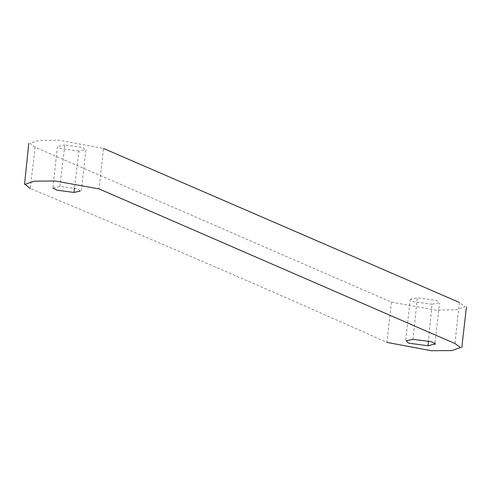 <?xml version="1.0" encoding="UTF-8"?>
<svg xmlns="http://www.w3.org/2000/svg" width="491" height="491" viewBox="0 0 491 491"><rect width="100%" height="100%" fill="white"/><g stroke="black" fill="none" stroke-linecap="round" stroke-linejoin="round"><path stroke-width="0.37" stroke-dasharray="2.46 1.84" d="M391.45 302.131L386.908 342.387C269.467 289.85 150.559 238.552 30.197 188.501L35.162 147.251L391.45 302.131L435.701 310.109L456.231 309.821L465.038 306.642L459.361 302.438L454.942 343.534M53.003 188.035L59.871 186.42L77.989 188.802L80.174 191.122M432.012 304.23L413.023 301.591L410.863 299.129L417.319 297.785L436.462 300.467L438.684 302.904L432.012 304.23L428.44 341.159M412.98 339.367L417.319 297.785M35.162 147.251L30.086 143.304L39.096 140.365L59.601 140.291L103.527 148.448L99.053 188.9M59.871 186.42L64.91 144.931L82.967 147.472L84.986 149.823L78.879 151.093L74.491 188.139M78.879 151.093L60.694 148.589L58.595 146.244L64.91 144.931M410.255 299.08L405.658 340.637M435.026 342.749L439.555 302.972M85.888 149.964L81.23 191.361M52.942 187.531L57.472 146.103"/><path stroke-width="0.74" d="M386.908 342.387L431.233 350.709L451.824 350.58L460.521 347.53L454.942 343.534L99.053 188.9L54.912 180.97L34.296 181.179L25.115 184.303L30.197 188.501M412.98 339.367L431.264 341.656L435.425 343.915L427.98 345.787L408.506 343.129L406.174 340.705L412.98 339.367M80.174 191.122L73.981 192.46L56.852 190.152L53.003 188.035M428.44 341.159L427.98 345.787M74.491 188.139L73.981 192.46M459.361 302.438L103.527 148.448M434.83 344.535L435.026 342.749M461.786 347.64L466.45 306.869M24.55 184.37L28.779 143.354"/></g></svg>
